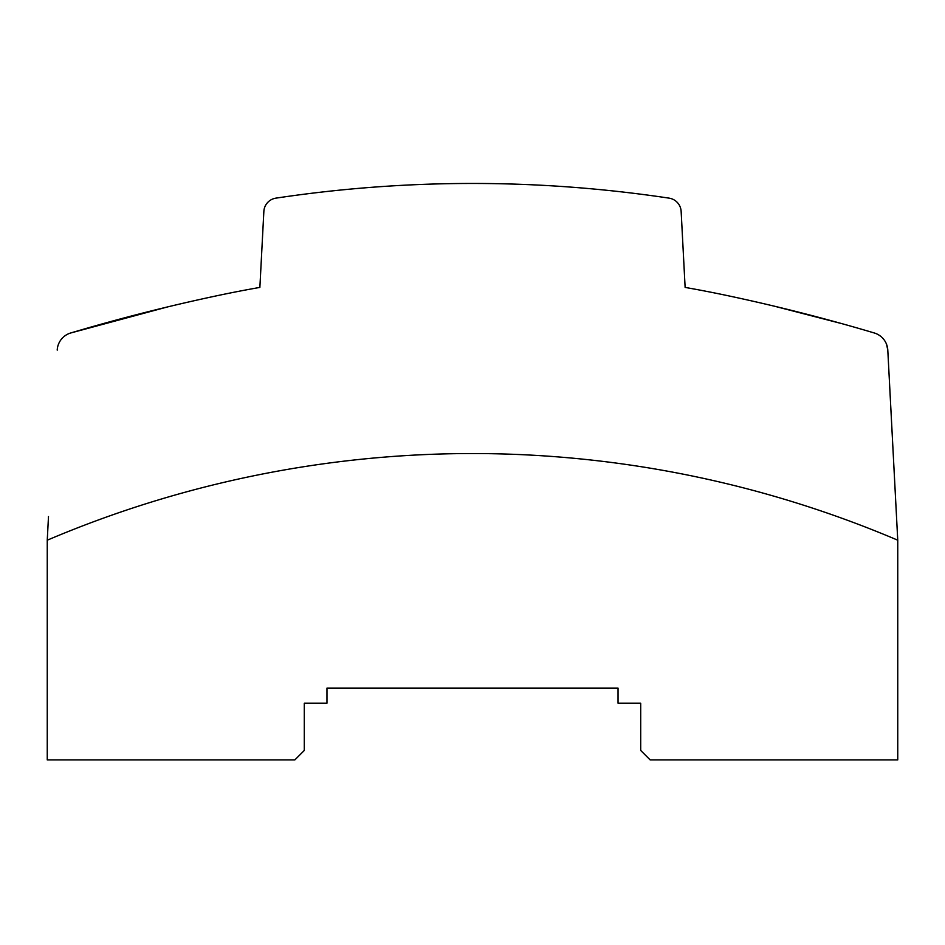 <?xml version="1.0" encoding="UTF-8"?>
<svg xmlns="http://www.w3.org/2000/svg" width="945" height="945" viewBox="0 0 945 945"><rect width="100%" height="100%" fill="white"/><g stroke="black" fill="none" stroke-linecap="round" stroke-linejoin="round"><path stroke-width="1.42" d="M361.179 188.149L366.034 187.748M349.473 189.189C370.806 187.311 370.806 187.311 349.473 189.189C328.151 191.292 328.151 191.292 349.473 189.189M57.208 350.111A18.9 18.9 0 0 1 70.698 332.983A1890 1890 0 0 1 217.35 295.655A1228.5 1228.5 0 0 1 259.875 287.41L263.856 211.42A14.175 14.175 0 0 1 275.905 198.143A1323 1323 0 0 1 669.095 198.143A14.175 14.175 0 0 1 681.144 211.42L685.125 287.41A1228.5 1228.5 0 0 1 727.65 295.655A1890 1890 0 0 1 874.302 332.983A18.9 18.9 0 0 1 887.792 350.111L897.75 540.197A1086.75 1086.75 0 0 0 47.25 540.197L48.49 516.596M841.995 323.686L774.9 306.322L841.995 323.686M886.575 344.382L887.792 350.111L897.75 540.197L897.75 759.91L650.16 759.91L640.71 750.46L640.71 703.21L618.03 703.21L618.03 688.09L326.97 688.09L326.97 703.21L304.29 703.21L304.29 750.46L294.84 759.91L47.25 759.91L47.25 540.197L48.49 516.572M73.71 332.097L102.521 323.816A1890 1890 0 0 1 160.272 308.708M102.521 323.816A1890 1890 0 0 1 167.052 307.054L70.698 332.983"/></g></svg>
